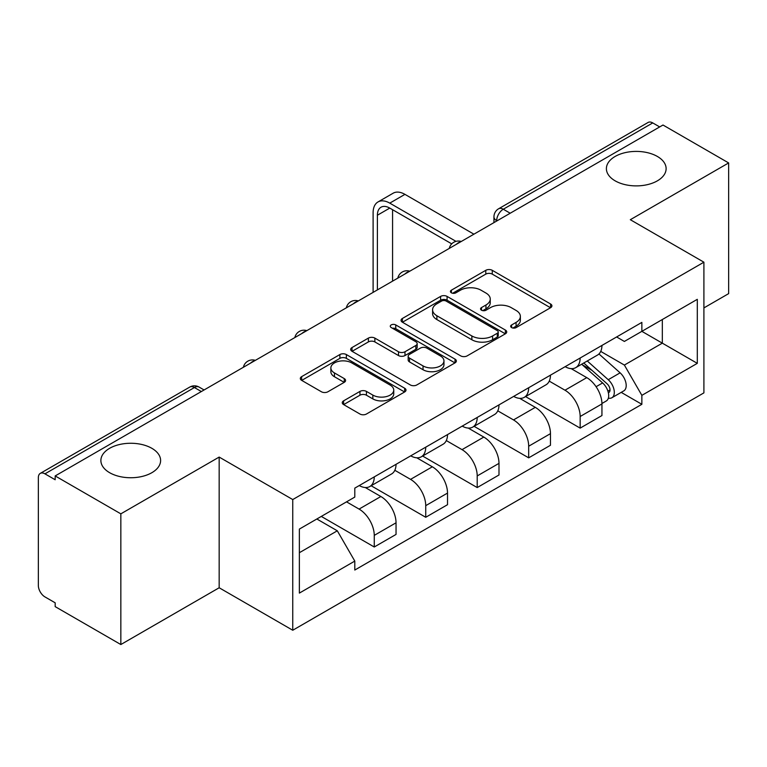 <?xml version="1.0" encoding="UTF-8"?>
<svg xmlns="http://www.w3.org/2000/svg" width="767" height="767" viewBox="0 0 767 767"><rect width="100%" height="100%" fill="white"/><g stroke="black" fill="none" stroke-linecap="round" stroke-linejoin="round"><path stroke-width="1.15" d="M511.618 327.586A3.202 1.85 0 0 0 516.153 327.586L550.572 307.72A4.583 2.646 0 0 0 551.914 305.851A4.583 2.646 0 0 0 550.572 303.981L492.27 270.32A4.583 2.646 0 0 0 485.789 270.32L451.38 290.185A3.202 1.85 0 0 0 450.44 291.498A3.202 1.85 0 0 0 451.38 292.802A3.202 1.85 0 0 0 455.914 292.802L460.363 290.233A14.659 8.466 0 0 1 481.091 290.233L485.952 293.042A14.659 8.466 0 0 1 490.247 299.025A14.659 8.466 0 0 1 485.952 305.007L481.503 307.577A3.202 1.85 0 0 0 480.564 308.89A3.202 1.85 0 0 0 481.503 310.194A3.202 1.85 0 0 0 486.038 310.194L490.487 307.625A14.659 8.466 0 0 1 511.215 307.625L516.076 310.434A14.659 8.466 0 0 1 520.371 316.416A14.659 8.466 0 0 1 516.076 322.399L511.618 324.968A3.202 1.85 0 0 0 510.678 326.272A3.202 1.85 0 0 0 511.618 327.586L511.618 324.968M151.856 448.312A29.865 17.238 0 0 0 119.316 444.572A29.865 17.238 0 0 0 100.88 460.507A29.865 17.238 0 0 0 109.623 472.693A29.865 17.238 0 0 0 142.173 476.432A29.865 17.238 0 0 0 160.61 460.507A29.865 17.238 0 0 0 151.856 448.312M657.377 156.458A29.865 17.238 0 0 0 624.827 152.719A29.865 17.238 0 0 0 606.39 168.644A29.865 17.238 0 0 0 615.144 180.839A29.865 17.238 0 0 0 647.684 184.579A29.865 17.238 0 0 0 666.12 168.644A29.865 17.238 0 0 0 657.377 156.458M343.606 400.844A4.583 2.646 0 0 0 342.264 402.713A4.583 2.646 0 0 0 343.606 404.583L359.963 414.027A4.583 2.646 0 0 0 366.434 414.027L404.66 391.956A4.583 2.646 0 0 0 406.002 390.087A4.583 2.646 0 0 0 404.66 388.217L346.358 354.555A4.583 2.646 0 0 0 339.877 354.555L301.661 376.626A4.583 2.646 0 0 0 300.319 378.495A4.583 2.646 0 0 0 301.661 380.365L321.421 391.774A4.583 2.646 0 0 0 327.892 391.774L344.249 382.33A4.583 2.646 0 0 0 345.591 380.461A4.583 2.646 0 0 0 344.249 378.591L334.45 372.935A12.253 7.076 0 0 1 330.865 367.93A12.253 7.076 0 0 1 338.429 361.391A12.253 7.076 0 0 1 351.785 362.925L390.163 385.092A12.253 7.076 0 0 1 393.749 390.087A12.253 7.076 0 0 1 386.185 396.625A12.253 7.076 0 0 1 372.839 395.091L366.434 391.4A4.583 2.646 0 0 0 359.963 391.4L343.606 400.844L343.606 404.583M292.754 499.557L219.17 457.074L120.841 513.842L55.176 475.933L662.985 125.021L728.65 162.93L630.321 219.707L703.905 262.189L292.754 499.557L292.754 630.244L703.905 392.877L703.905 262.189M460.689 355.869A4.583 2.646 0 0 0 467.17 355.869L505.386 333.808A4.583 2.646 0 0 0 506.728 331.929A4.583 2.646 0 0 0 505.386 330.059L447.084 296.407A4.583 2.646 0 0 0 440.613 296.407L402.387 318.468A4.583 2.646 0 0 0 401.045 320.338A4.583 2.646 0 0 0 402.387 322.207L460.689 355.869M392.493 328.276A3.202 1.85 0 0 1 395.753 328.727L395.753 324.92L455.023 359.138A4.583 2.646 0 0 1 456.365 361.008A4.583 2.646 0 0 1 455.023 362.877L416.807 384.948A4.583 2.646 0 0 1 410.326 384.948L352.024 351.286L352.024 347.547A4.583 2.646 0 0 0 350.682 349.416A4.583 2.646 0 0 0 352.024 351.286M352.024 347.547L368.381 338.103A4.583 2.646 0 0 1 374.862 338.103L398.504 351.756A4.583 2.646 0 0 0 404.986 351.756L415.829 345.495A4.583 2.646 0 0 0 417.171 343.616A4.583 2.646 0 0 0 415.829 341.746L391.218 327.538A3.202 1.85 0 0 1 390.278 326.234A3.202 1.85 0 0 1 392.253 324.518A3.202 1.85 0 0 1 395.753 324.92M120.841 513.842L120.841 644.539L55.176 606.63L55.176 602.814L44.946 596.908A9.329 5.388 -120 0 1 38.35 585.48L38.35 477.649A9.329 5.388 -120 0 1 40.287 473.373L189.756 387.076A9.329 5.388 60 0 1 194.425 387.536L44.946 473.843A9.329 5.388 -120 0 0 40.287 473.373M703.905 307.912L728.65 293.627L728.65 162.93M120.841 644.539L219.17 587.762L292.754 630.244M55.176 475.933L55.176 479.749L44.946 473.843M510.208 213.226L503.277 209.228A9.329 5.388 60 0 0 498.617 208.768L648.086 122.461A9.329 5.388 60 0 1 652.755 122.921L503.277 209.228A9.329 5.388 120 0 0 496.68 220.656L496.68 221.04M659.687 126.929L652.755 122.921M580.159 358.016A21.466 12.397 60 0 1 575.72 367.652L597.493 355.073A21.466 12.397 -120 0 0 601.942 345.438M549.258 381.132L564.982 390.211A21.466 12.397 60 0 1 580.159 416.5L601.942 403.921A21.466 12.397 -120 0 0 586.765 377.632L571.175 368.639M601.942 403.921L601.942 415.551L580.159 428.12L525.568 396.597M575.72 367.652A21.466 12.397 60 0 1 565.154 366.684M580.159 416.5L580.159 428.12M528.684 387.728A21.466 12.397 60 0 1 524.244 397.364L546.018 384.794A21.466 12.397 -120 0 0 550.466 375.159M474.092 426.318L528.684 457.841L550.466 445.263L550.466 433.643A21.466 12.397 -120 0 0 535.289 407.354L519.7 398.351M524.244 397.364A21.466 12.397 60 0 1 513.669 396.395M497.783 410.844L513.507 419.923A21.466 12.397 60 0 1 528.684 446.221L528.684 457.841M477.208 417.449A21.466 12.397 60 0 1 472.769 427.085L494.542 414.516A21.466 12.397 -120 0 0 498.991 404.88M422.617 456.039L477.208 487.563L498.991 474.984L498.991 463.364A21.466 12.397 -120 0 0 483.814 437.075L468.225 428.072M472.769 427.085A21.466 12.397 60 0 1 462.194 426.116M446.308 440.565L462.031 449.644A21.466 12.397 60 0 1 477.208 475.933L477.208 487.563M425.733 447.171A21.466 12.397 60 0 1 421.294 456.806L443.067 444.237A21.466 12.397 -120 0 0 447.516 434.592M371.142 485.76L425.733 517.274L447.516 504.705L447.516 493.085A21.466 12.397 -120 0 0 432.339 466.796L416.749 457.794M421.294 456.806A21.466 12.397 60 0 1 410.719 455.838M394.832 470.286L410.556 479.365A21.466 12.397 60 0 1 425.733 505.654L425.733 517.274M374.258 476.892A21.466 12.397 60 0 1 369.819 486.527L391.592 473.948A21.466 12.397 -120 0 0 396.04 464.313M321.296 516.421L374.258 546.996L396.04 534.426L396.04 522.806A21.466 12.397 -120 0 0 380.863 496.508L365.274 487.515M369.819 486.527A21.466 12.397 60 0 1 359.244 485.559M346.54 501.848L359.081 509.087A21.466 12.397 60 0 1 374.258 535.376L374.258 546.996M616.62 336.962L624.376 341.44L697.299 299.331L662.324 319.532L662.324 343.156L624.376 365.063L600.734 351.411M299.36 552.71L337.307 530.802L354.795 561.089L299.36 593.102L299.36 529.086L354.795 497.083L354.795 488.128L641.864 322.389L641.864 331.344L697.299 363.347L641.864 395.35L624.376 365.063M697.299 299.331L697.299 363.347M354.795 561.089L354.795 570.044L641.864 404.305L641.864 395.35M219.17 457.074L219.17 587.762M337.307 530.802L316.848 518.991M621.193 392.368L641.864 404.305M512.902 328.036L516.076 326.205A14.659 8.466 0 0 0 520.371 320.223L520.371 316.416M490.247 299.025L490.247 302.831A14.659 8.466 0 0 1 485.952 308.813L482.779 310.645M550.505 307.749L492.27 274.126A4.583 2.646 0 0 0 485.789 274.126L452.664 293.253M505.328 333.837L447.084 300.213A4.583 2.646 0 0 0 440.613 300.213L402.454 322.245M497.294 333.242A3.202 1.85 0 0 0 498.224 331.929A3.202 1.85 0 0 0 497.294 330.625L446.116 301.076A3.202 1.85 0 0 0 441.581 301.076L436.883 303.79A14.659 8.466 0 0 0 432.588 309.772A14.659 8.466 0 0 0 436.883 315.755L471.868 335.956A14.659 8.466 0 0 0 492.596 335.956L497.294 333.242L497.294 337.049A3.202 1.85 0 0 0 498.224 335.745L498.224 331.929M432.588 309.772L432.588 313.588A14.659 8.466 0 0 0 436.883 319.571L436.883 315.755M497.294 337.049L492.596 339.762A14.659 8.466 0 0 1 471.868 339.762L436.883 319.571M352.082 351.324L368.381 341.919L368.381 338.103M417.171 343.616L417.171 347.432A4.583 2.646 0 0 1 415.829 349.301L404.986 355.562A4.583 2.646 0 0 1 398.504 355.562L374.862 341.919A4.583 2.646 0 0 0 368.381 341.919M395.753 328.727L454.965 362.916M423.039 365.917A12.253 7.076 0 0 0 436.394 367.451A12.253 7.076 0 0 0 443.959 360.921A12.253 7.076 0 0 0 440.363 355.917L426.845 348.113A4.583 2.646 0 0 0 420.364 348.113L409.511 354.373A4.583 2.646 0 0 0 408.178 356.243A4.583 2.646 0 0 0 409.511 358.112L423.039 365.917L423.039 369.732A12.253 7.076 0 0 0 436.394 371.266A12.253 7.076 0 0 0 443.959 364.728L443.959 360.921M408.178 356.243L408.178 360.049A4.583 2.646 0 0 0 409.511 361.919L409.511 358.112M423.039 369.732L409.511 361.919M393.749 390.087L393.749 393.902A12.253 7.076 0 0 1 386.185 400.432A12.253 7.076 0 0 1 372.839 398.898L366.434 395.206A4.583 2.646 0 0 0 359.963 395.206L343.664 404.612M330.865 367.93L330.865 371.736A12.253 7.076 0 0 0 334.45 376.741L334.45 372.935M344.191 382.369L334.45 376.741M404.592 391.995L346.358 358.371A4.583 2.646 0 0 0 339.877 358.371L301.719 380.403M581.654 364.22L602.622 382.944A11.668 6.74 60 0 1 606.285 400.978L601.932 403.49M582.211 364.718L592.076 370.423M583.764 363.002L607.109 383.826A5.599 3.231 60 0 1 608.864 392.483A5.599 3.231 60 0 1 608.356 392.685M587.263 360.979L608.241 379.703A11.668 6.74 60 0 1 611.903 397.737A11.668 6.74 60 0 1 608.375 398.111M598.96 353.961L620.119 372.839A11.668 6.74 60 0 1 623.782 390.882L611.903 397.737M377.393 289.907L377.393 215.23A17.497 10.105 60 0 1 381.017 207.215A17.497 10.105 60 0 1 389.77 208.087L451.725 243.858M473.91 234.184L404.947 194.367A23.566 13.605 -120 0 0 393.164 193.198L377.987 201.961A23.566 13.605 -120 0 0 373.107 212.747L373.107 292.38M455.991 241.356L389.77 203.13A23.566 13.605 -120 0 0 377.987 201.961M392.57 281.144L392.57 209.698M497.006 220.848L496.68 220.656A9.329 5.388 0 0 1 493.948 216.85L493.948 222.612M425.733 505.654L447.516 493.085M477.208 475.933L498.991 463.364M528.684 446.221L550.466 433.643M374.258 535.376L396.04 522.806M359.081 509.087L380.863 496.508M410.556 479.365L432.339 466.796M462.031 449.644L483.814 437.075M513.507 419.923L535.289 407.354M564.982 390.211L586.765 377.632M460.468 241.95A9.329 5.388 120 0 0 456.346 244.328M408.993 271.662A9.329 5.388 120 0 0 404.871 274.049M357.508 301.383A9.329 5.388 120 0 0 353.395 303.761M306.033 331.104A9.329 5.388 120 0 0 301.92 333.482M254.558 360.826A9.329 5.388 120 0 0 250.445 363.203M201.357 391.544L194.425 387.536A9.329 5.388 120 0 1 199.094 387.076A9.329 9.329 0 0 0 189.756 387.076M516.076 326.205L516.076 322.399M481.503 310.194L481.503 307.577M485.952 308.813L485.952 305.007M451.38 292.802L451.38 290.185M485.789 274.126L485.789 270.32M492.27 274.126L492.27 270.32M550.572 307.72L550.572 303.981M402.387 322.207L402.387 318.468M440.613 300.213L440.613 296.407M447.084 300.213L447.084 296.407M505.386 333.808L505.386 330.059M471.868 339.762L471.868 335.956M492.596 339.762L492.596 335.956M374.862 341.919L374.862 338.103M398.504 355.562L398.504 351.756M404.986 355.562L404.986 351.756M415.829 349.301L415.829 345.495M455.023 362.877L455.023 359.138M359.963 395.206L359.963 391.4M366.434 395.206L366.434 391.4M372.839 398.898L372.839 395.091M344.249 382.33L344.249 378.591M301.661 380.365L301.661 376.626M339.877 358.371L339.877 354.555M346.358 358.371L346.358 354.555M404.66 391.956L404.66 388.217M602.622 382.944L596.084 386.712M610.024 389.924L607.924 391.141M620.119 372.839L608.241 379.703M389.77 203.13L404.947 194.367M377.393 215.23L389.77 208.087M461.255 241.49A9.329 9.329 0 0 0 449.28 248.403M409.779 271.211A9.329 9.329 0 0 0 397.805 278.124M358.304 300.923A9.329 9.329 0 0 0 346.329 307.845M306.829 330.644A9.329 9.329 0 0 0 294.854 337.557M255.353 360.365A9.329 9.329 0 0 0 243.379 367.278M204.089 389.962L199.094 387.076M498.617 208.768A9.329 9.329 0 0 0 493.948 216.85"/></g></svg>
